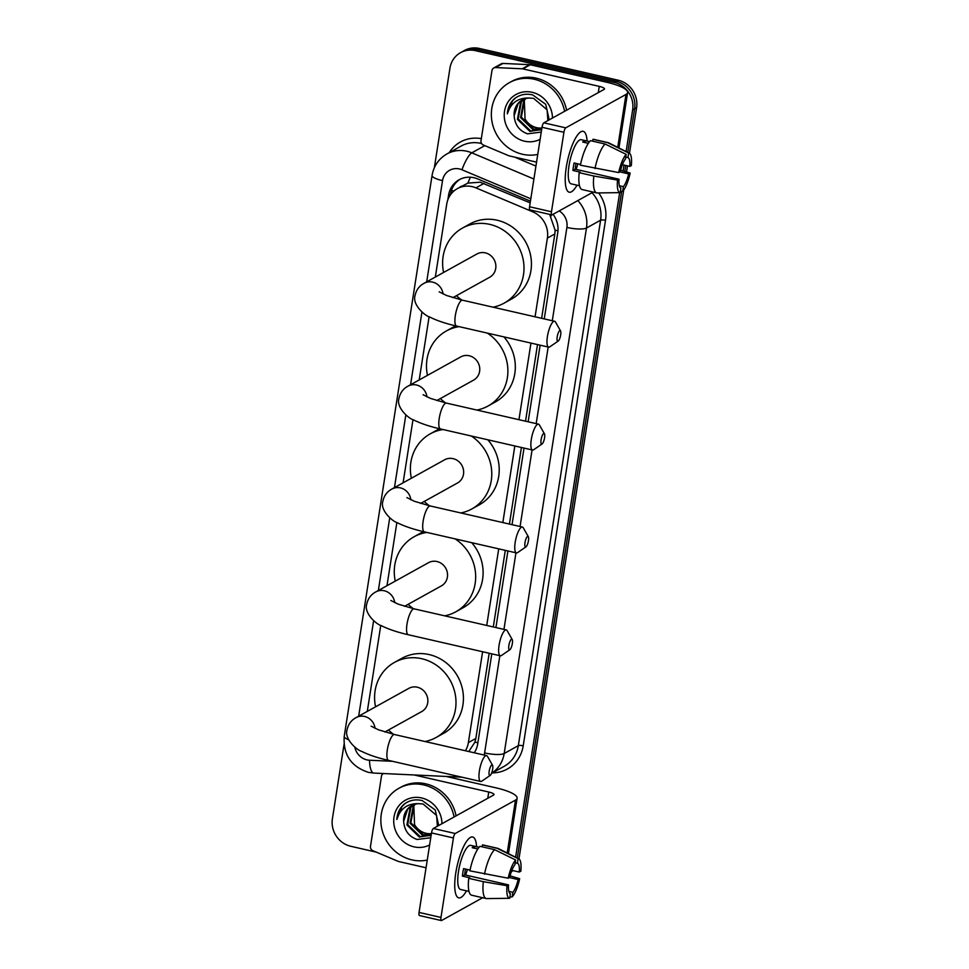 <?xml version="1.0" encoding="UTF-8"?>
<svg xmlns="http://www.w3.org/2000/svg" width="969" height="969" viewBox="0 0 969 969"><rect width="100%" height="100%" fill="white"/><g stroke="black" fill="none" stroke-linecap="round" stroke-linejoin="round"><path stroke-width="1.45" d="M530.164 202.86L480.2 182.208L467.906 183.105L457.307 188.664A23.413 21.815 -119 0 0 446.733 204.132L435.323 277.061M535.058 316.802L547.388 238.108A23.413 21.815 -119 0 0 532.732 211.811L475.936 187.865A23.413 21.815 -119 0 0 472.182 186.642A23.413 21.815 -119 0 0 457.307 188.664M541.635 318.304L554.837 233.977L555.116 230.198L549.653 214.391M468.742 751.532L474.943 742.121L475.84 738.475L489.188 653.239M493.294 626.955L505.297 550.356M509.415 524.072L521.407 447.472M525.525 421.188L537.516 344.589M465.411 750.769A23.413 21.815 -119 0 0 468.378 742.605L482.61 651.737M486.729 625.453L498.72 548.854M502.838 522.57L514.83 445.97M518.948 419.686L530.951 343.087M429.11 316.73L419.202 379.945M413 419.613L403.092 482.828M396.878 522.497L386.982 585.712M380.769 625.393L367.299 711.403M530.431 201.152L477.765 178.95A23.413 21.815 -119 0 0 474.023 177.739A23.413 21.815 -119 0 0 459.136 179.75A23.413 21.815 -119 0 0 448.574 195.217L447.848 199.82M450.44 194.866L450.561 194.115A23.413 21.815 61 0 1 460.142 179.229M434.354 167.71L449.955 68.133A23.413 21.815 61 0 1 460.517 52.677A23.413 21.815 61 0 1 475.391 50.654L614.237 82.413A23.413 21.815 61 0 1 632.636 109.921L626.107 151.552M376.238 852.114L350.802 846.288A23.413 21.815 61 0 1 332.403 818.781L344.031 744.531M624 165.069L623.079 170.944M619.675 192.637L515.605 857.214M460.517 52.677L464.478 50.473A23.413 21.815 61 0 1 479.364 48.45L618.198 80.209L616.211 81.311A23.413 21.815 61 0 1 634.61 108.831L627.791 152.399L634.61 108.831A23.413 21.815 61 0 0 616.211 81.311L477.378 49.552L616.211 81.311L614.237 82.413M462.492 51.575A23.413 21.815 61 0 1 477.378 49.552A23.413 21.815 61 0 0 462.492 51.575M625.744 165.469L624.811 171.452L625.744 165.469M621.698 191.268L517.289 858.049L621.698 191.268M544.251 318.898L557.744 232.79A23.413 21.815 -119 0 0 553.045 214.331M474.253 752.792A23.413 21.815 -119 0 0 477.705 743.877L491.804 653.845M495.922 627.561L507.913 550.961M512.032 524.677L524.023 448.066M528.141 421.794L540.133 345.182M618.198 80.209A23.413 21.815 61 0 1 636.597 107.729L629.475 153.247M627.488 165.869L626.543 171.973M623.721 189.972L519.045 858.377A23.413 21.815 61 0 1 518.96 858.897M512.855 870.574A23.413 21.815 61 0 1 511.257 871.991M537.759 154.422A39.026 36.362 61 0 1 522.473 154.253A39.026 36.362 61 0 1 491.998 121.694A39.026 36.362 61 0 1 509.415 82.631A39.026 36.362 61 0 1 534.222 79.252A39.026 36.362 61 0 1 564.6 111.314M509.415 82.631L511.402 81.529A39.026 36.362 61 0 1 536.196 78.162A39.026 36.362 61 0 1 566.586 110.212M540.121 139.306A25.448 23.704 61 0 1 524.52 141.195A25.448 23.704 61 0 1 504.522 111.302A25.448 23.704 61 0 1 532.175 92.309A25.448 23.704 61 0 1 552.475 118.048M522.545 99.807L518.233 103.417L514.151 115.711C514.842 124.807 519.299 130.839 527.548 133.831L541.247 132.087M549.205 119.853L545.729 104.313L532.732 94.926C526.01 93.315 519.953 94.538 514.551 98.596C510.13 102.557 507.72 107.644 507.332 113.833C510.711 102.956 517.991 97.687 529.195 98.026A17.636 16.437 61 0 0 522.267 99.952A17.636 16.437 61 0 0 514.151 115.711M524.156 99.068L521.383 101.672L518.209 118.908L530.661 130.948L541.114 129.834M523.744 99.238L520.595 102.108L517.422 119.344L529.873 131.384L541.659 129.495M547.885 120.592L547.097 109.812L533.604 98.366L529.195 98.026M525.876 98.511L524.532 99.928L521.358 117.164L533.81 129.204L541.719 129.095M525.44 98.632L523.744 100.364L520.571 117.6L533.023 129.64L541.695 129.289M541.901 127.981A17.636 16.437 61 0 1 536.596 127.654A17.636 16.437 61 0 1 525.041 118.945C527.717 123.657 531.424 126.636 536.172 127.884L541.853 128.247M525.041 118.945L524.326 100.182M515.738 97.724L512.516 100.824L507.332 113.833M566.284 167.274A31.226 8.697 -77.1 0 1 577.96 134.485A31.226 8.697 -77.1 0 1 587.093 141.05A31.226 8.697 -77.1 0 0 583.168 131.336A31.226 8.697 -77.1 0 0 566.284 167.274A31.226 8.697 -77.1 0 0 565.92 187.114A31.226 8.697 -77.1 0 0 576.991 185.176A31.226 8.697 -77.1 0 1 569.239 192.213A31.226 8.697 -77.1 0 1 566.284 167.274M536.547 162.126L509.222 155.876A3.9 3.634 -119 0 1 508.604 155.67L483.434 145.059A3.9 3.634 -119 0 1 480.999 140.687L491.973 70.567A3.9 3.634 -119 0 1 493.742 67.987L501.179 63.857A3.9 3.634 61 0 1 503.008 63.433L529.643 64.669A3.9 3.634 61 0 1 530.285 64.766L606.691 82.244A31.226 7.28 -171.1 0 1 627.621 92.576A31.226 7.28 -171.1 0 1 625.998 94.429L565.751 127.847A3.9 1.09 102.9 0 0 563.922 132.293L542.01 127.278A3.9 1.09 -77.1 0 1 543.827 122.833L604.075 89.414A7.8 1.817 8.9 0 0 604.486 88.954A7.8 1.817 8.9 0 0 599.254 86.374L522.848 68.884A3.9 3.634 -119 0 0 522.206 68.799L495.571 67.564A3.9 3.634 -119 0 0 493.742 67.987M530.213 209.825A3.9 1.09 -77.1 0 1 529.922 209.885A3.9 1.09 -77.1 0 1 529.558 206.76L551.482 211.775L563.922 132.293M551.482 211.775A3.9 1.09 102.9 0 0 551.846 214.9A3.9 1.09 102.9 0 0 552.136 214.839L593.161 192.08M529.558 206.76L542.01 127.278M618.682 172.567L620.208 171.719A15.613 4.348 -77.1 0 1 625.465 158.977L626.18 154.362A20.288 5.657 -77.1 0 0 618.682 172.567L580.395 165.19A25.751 7.183 -77.1 0 1 590.484 140.675L605.092 144.018L626.18 154.362M625.756 157.099L627.936 157.596A15.613 4.348 -77.1 0 1 629.814 166.389L622.364 164.694M576.01 163.398A15.613 4.348 102.9 0 0 575.622 165.529A15.613 4.348 102.9 0 0 575.198 169.187L619.034 179.217A15.613 4.348 -77.1 0 0 620.911 188.022L620.196 192.625L597.437 192.94A25.751 7.183 -77.1 0 1 597.243 192.952A25.751 7.183 -77.1 0 1 596.759 192.904A25.751 7.183 -77.1 0 1 593.827 176.031L617.519 180.064L619.034 179.217M596.759 192.904L582.151 189.561A25.751 7.183 -77.1 0 1 579.22 172.688L580.225 172.131L572.909 170.459A22.638 6.311 -77.1 0 1 573.394 166.765A22.638 6.311 -77.1 0 1 574.084 162.962L580.54 164.439M579.498 185.745L571.153 183.844A22.638 6.311 -77.1 0 1 569.009 165.76A22.638 6.311 -77.1 0 1 581.243 139.706L589.6 141.619M627.936 157.596L628.663 152.993L607.575 142.649L592.955 139.306L592.665 141.171M592.955 139.306A25.751 7.183 -77.1 0 1 593.634 139.342L608.253 142.685A25.751 7.183 -77.1 0 1 608.714 142.855L629.317 153.163A20.288 5.657 -77.1 0 1 631.34 165.554L629.814 166.389M607.575 142.649A25.751 7.183 -77.1 0 1 608.253 142.685M579.22 172.688L593.827 176.031M628.663 152.993A20.288 5.657 -77.1 0 1 629.317 153.163M619.906 171.901L628.639 173.899L630.165 173.051L620.584 170.205M630.165 173.051A20.288 5.657 -77.1 0 1 622.667 191.256L623.394 186.642L619.348 185.721M620.402 191.293L622.667 191.256M620.196 192.625A20.288 5.657 -77.1 0 1 617.519 180.064M628.639 173.899A15.613 4.348 -77.1 0 1 623.394 186.642M589.564 141.668L585.179 140.675A22.638 6.311 -77.1 0 0 582.696 142.043L588.328 143.327M595.002 168.533A25.751 7.183 -77.1 0 1 605.092 144.018M577.863 163.822A15.613 4.348 -77.1 0 1 576.071 169.393M572.909 170.459L575.198 169.187M584.888 142.54L585.179 140.675M557.199 336.837A5.463 1.526 102.9 0 0 558.205 341.064A5.463 1.526 102.9 0 0 560.676 334.911A5.463 1.526 102.9 0 0 560.53 330.877A5.463 1.526 102.9 0 0 558.798 331.786A5.463 1.526 102.9 0 0 557.199 336.837M558.205 341.064L549.847 346.817A13.263 3.694 -77.1 0 1 548.672 347.132A13.263 3.694 -77.1 0 1 547.412 336.534A13.263 3.694 -77.1 0 1 554.595 321.272A13.263 3.694 -77.1 0 1 555.503 322.059L560.53 330.877M452.886 297.665L489.733 277.219A13.263 12.367 -119 0 0 495.656 263.931A13.263 12.367 -119 0 0 485.299 252.861A13.263 12.367 -119 0 0 476.869 254.011L424.156 283.251C419.286 285.831 416.246 289.949 415.059 295.581C412.128 304.52 424.737 315.797 429.824 317.093C436.946 320.642 445.861 323.634 456.605 326.068L548.672 347.132M461.68 300.015A42.927 39.995 61 0 1 456.472 295.666M443.608 272.459A42.927 39.995 61 0 1 462.479 228.078A42.927 39.995 61 0 1 489.757 224.372A42.927 39.995 61 0 1 523.284 260.189A42.927 39.995 61 0 1 504.122 303.152A42.927 39.995 61 0 1 493.015 307.185M462.479 228.078L469.917 223.948A42.927 39.995 61 0 1 497.194 220.242A42.927 39.995 61 0 1 530.721 256.058A42.927 39.995 61 0 1 511.559 299.021L504.122 303.152M541.09 439.72A5.463 1.526 102.9 0 0 542.095 443.959A5.463 1.526 102.9 0 0 544.566 437.794A5.463 1.526 102.9 0 0 544.421 433.761A5.463 1.526 102.9 0 0 542.688 434.669A5.463 1.526 102.9 0 0 541.09 439.72M542.095 443.959L533.737 449.701A13.263 3.694 -77.1 0 1 532.562 450.028A13.263 3.694 -77.1 0 1 531.303 439.429A13.263 3.694 -77.1 0 1 538.473 424.156A13.263 3.694 -77.1 0 1 539.394 424.943L544.421 433.761M436.777 400.548L473.623 380.102A13.263 12.367 -119 0 0 479.546 366.815A13.263 12.367 -119 0 0 469.19 355.756A13.263 12.367 -119 0 0 460.759 356.895L408.046 386.134C403.177 388.726 400.136 392.833 398.949 398.477C396.018 407.416 408.615 418.681 413.715 419.989C420.825 423.526 429.751 426.517 440.483 428.952L532.562 450.028M445.57 402.898A42.927 39.995 61 0 1 440.362 398.55M427.486 375.354A42.927 39.995 61 0 1 446.37 330.962A42.927 39.995 61 0 1 459.136 326.65M446.37 330.962L453.807 326.832A42.927 39.995 61 0 1 455.684 325.863M487.346 333.106A42.927 39.995 61 0 1 488.013 406.035A42.927 39.995 61 0 1 476.905 410.069M503.904 336.897A42.927 39.995 61 0 1 495.45 401.917L488.013 406.035M524.98 542.604A5.463 1.526 102.9 0 0 525.973 546.843A5.463 1.526 102.9 0 0 528.444 540.678A5.463 1.526 102.9 0 0 528.311 536.644A5.463 1.526 102.9 0 0 526.579 537.553A5.463 1.526 102.9 0 0 524.98 542.604M525.973 546.843L517.616 552.596A13.263 3.694 -77.1 0 1 516.453 552.911A13.263 3.694 -77.1 0 1 515.193 542.313A13.263 3.694 -77.1 0 1 522.364 527.039A13.263 3.694 -77.1 0 1 523.284 527.839L528.311 536.644M420.667 503.432L457.513 482.986A13.263 12.367 -119 0 0 463.436 469.711A13.263 12.367 -119 0 0 453.08 458.64A13.263 12.367 -119 0 0 444.638 459.778L391.936 489.018C387.055 491.61 384.027 495.716 382.84 501.361C379.909 510.3 392.506 521.564 397.605 522.872C404.715 526.409 413.642 529.401 424.374 531.848L516.453 552.911M429.461 505.782A42.927 39.995 61 0 1 424.252 501.445M411.377 478.238A42.927 39.995 61 0 1 430.248 433.846A42.927 39.995 61 0 1 443.027 429.533M430.248 433.846L437.697 429.715A42.927 39.995 61 0 1 439.575 428.746M471.237 435.989A42.927 39.995 61 0 1 471.903 508.919A42.927 39.995 61 0 1 460.796 512.952M487.795 439.781A42.927 39.995 61 0 1 479.34 504.801L471.903 508.919M508.87 645.499A5.463 1.526 102.9 0 0 509.864 649.727A5.463 1.526 102.9 0 0 512.335 643.573A5.463 1.526 102.9 0 0 512.201 639.528A5.463 1.526 102.9 0 0 510.457 640.436A5.463 1.526 102.9 0 0 508.87 645.499M509.864 649.727L501.506 655.48A13.263 3.694 -77.1 0 1 500.331 655.795A13.263 3.694 -77.1 0 1 499.083 645.197A13.263 3.694 -77.1 0 1 506.254 629.923A13.263 3.694 -77.1 0 1 507.175 630.722L512.201 639.528M404.558 606.315L441.404 585.87A13.263 12.367 -119 0 0 447.327 572.594A13.263 12.367 -119 0 0 436.958 561.523A13.263 12.367 -119 0 0 428.528 562.674L375.815 591.914C370.945 594.494 367.917 598.6 366.718 604.244C363.799 613.183 376.396 624.448 381.483 625.756C388.605 629.293 397.532 632.285 408.264 634.731L500.331 655.795M413.351 608.665A42.927 39.995 61 0 1 408.143 604.329M395.267 581.121A42.927 39.995 61 0 1 414.138 536.729A42.927 39.995 61 0 1 426.905 532.429M414.138 536.729L421.576 532.611A42.927 39.995 61 0 1 423.465 531.63M455.115 538.873A42.927 39.995 61 0 1 455.793 611.814A42.927 39.995 61 0 1 444.686 615.836M471.685 542.664A42.927 39.995 61 0 1 463.23 607.684L455.793 611.814M489.188 771.179A5.463 1.526 102.9 0 0 490.181 775.406A5.463 1.526 102.9 0 0 492.652 769.253A5.463 1.526 102.9 0 0 492.518 765.219A5.463 1.526 102.9 0 0 490.786 766.128A5.463 1.526 102.9 0 0 489.188 771.179M490.181 775.406L481.823 781.159A13.263 3.694 -77.1 0 1 480.66 781.474A13.263 3.694 -77.1 0 1 479.401 770.876A13.263 3.694 -77.1 0 1 486.571 755.602A13.263 3.694 -77.1 0 1 487.492 756.401L492.518 765.219M384.875 731.995L421.721 711.561A13.263 12.367 -119 0 0 427.644 698.274A13.263 12.367 -119 0 0 417.288 687.203A13.263 12.367 -119 0 0 408.845 688.353L356.144 717.593C351.262 720.173 348.234 724.291 347.047 729.923C344.116 738.862 356.713 750.127 361.8 751.435C368.923 754.984 377.849 757.964 388.581 760.411L480.66 781.474M393.668 734.345A42.927 39.995 61 0 1 388.46 730.008M375.584 706.801A42.927 39.995 61 0 1 394.456 662.421A42.927 39.995 61 0 1 421.745 658.714A42.927 39.995 61 0 1 455.273 694.519A42.927 39.995 61 0 1 436.111 737.494A42.927 39.995 61 0 1 425.003 741.515M394.456 662.421L401.905 658.29A42.927 39.995 61 0 1 429.182 654.584A42.927 39.995 61 0 1 462.71 690.4A42.927 39.995 61 0 1 443.548 733.363L436.111 737.494M455.781 872.936A31.226 8.697 -77.1 0 1 467.458 840.147A31.226 8.697 -77.1 0 1 476.591 846.7A31.226 8.697 -77.1 0 0 472.654 836.998A31.226 8.697 -77.1 0 0 455.781 872.936A31.226 8.697 -77.1 0 0 455.418 892.764A31.226 8.697 -77.1 0 0 466.489 890.826A31.226 8.697 -77.1 0 1 458.737 897.863A31.226 8.697 -77.1 0 1 455.781 872.936M426.045 867.776L398.719 861.526A3.9 3.634 -119 0 1 398.102 861.332L372.932 850.721A3.9 3.634 -119 0 1 370.497 846.337L381.471 776.217A3.9 3.634 -119 0 1 383.239 773.637L383.421 773.541A3.9 3.634 -119 0 0 383.239 773.637M446.176 776.46L496.189 787.894A31.226 7.28 -171.1 0 1 517.119 798.226A31.226 7.28 -171.1 0 1 515.496 800.091L455.248 833.51A3.9 1.09 102.9 0 0 453.419 837.943L431.508 832.928A3.9 1.09 -77.1 0 1 433.325 828.495L493.572 795.064A7.8 1.817 8.9 0 0 493.984 794.604A7.8 1.817 8.9 0 0 488.751 792.024L414.199 774.97M419.71 915.475A3.9 1.09 -77.1 0 1 419.42 915.535A3.9 1.09 -77.1 0 1 419.056 912.423L440.98 917.437L453.419 837.943M440.98 917.437A3.9 1.09 102.9 0 0 441.343 920.55A3.9 1.09 102.9 0 0 441.634 920.489L482.659 897.73M419.056 912.423L431.508 832.928M508.18 878.217L509.706 877.381A15.613 4.348 -77.1 0 1 514.963 864.627L515.678 860.012A20.288 5.657 -77.1 0 0 508.18 878.217L469.892 870.84A25.751 7.183 -77.1 0 1 479.982 846.325L494.59 849.668L515.678 860.012M515.254 862.749L517.434 863.258A15.613 4.348 -77.1 0 1 519.311 872.052L511.862 870.344M465.508 869.048A15.613 4.348 102.9 0 0 465.12 871.179A15.613 4.348 102.9 0 0 464.696 874.85L508.531 884.879A15.613 4.348 -77.1 0 0 510.409 893.672L509.694 898.287L486.935 898.59A25.751 7.183 -77.1 0 1 486.741 898.602A25.751 7.183 -77.1 0 1 486.256 898.554A25.751 7.183 -77.1 0 1 483.325 881.681L507.017 885.727L508.531 884.879M486.256 898.554L471.649 895.211A25.751 7.183 -77.1 0 1 468.717 878.338L469.723 877.781L462.407 876.109A22.638 6.311 -77.1 0 1 462.891 872.415A22.638 6.311 -77.1 0 1 463.582 868.612L470.038 870.089M468.996 891.407L460.65 889.494A22.638 6.311 -77.1 0 1 458.507 871.422A22.638 6.311 -77.1 0 1 470.74 845.368L479.098 847.269M517.434 863.258L518.161 858.643L497.073 848.299L482.453 844.956L482.162 846.833M482.453 844.956A25.751 7.183 -77.1 0 1 483.131 844.992L497.751 848.335A25.751 7.183 -77.1 0 1 498.211 848.505L518.815 858.813A20.288 5.657 -77.1 0 1 520.837 871.204L519.311 872.052M497.073 848.299A25.751 7.183 -77.1 0 1 497.751 848.335M468.717 878.338L483.325 881.681M518.161 858.643A20.288 5.657 -77.1 0 1 518.815 858.813M509.403 877.551L518.136 879.549L519.663 878.701L510.082 875.855M519.663 878.701A20.288 5.657 -77.1 0 1 512.165 896.906L512.892 892.292L508.846 891.371M509.9 896.943L512.165 896.906M509.694 898.287A20.288 5.657 -77.1 0 1 507.017 885.727M518.136 879.549A15.613 4.348 -77.1 0 1 512.892 892.292M479.061 847.33L474.677 846.325A22.638 6.311 -77.1 0 0 472.194 847.693L477.826 848.989M484.5 874.183A25.751 7.183 -77.1 0 1 494.59 849.668M467.361 869.472A15.613 4.348 -77.1 0 1 465.568 875.043M462.407 876.109L464.696 874.85M474.386 848.202L474.677 846.325M427.256 860.084A39.026 36.362 61 0 1 411.97 859.903A39.026 36.362 61 0 1 381.495 827.344A39.026 36.362 61 0 1 398.913 788.281A39.026 36.362 61 0 1 423.719 784.914A39.026 36.362 61 0 1 454.098 816.976M398.913 788.281L400.9 787.179A39.026 36.362 61 0 1 425.694 783.812A39.026 36.362 61 0 1 456.084 815.874M429.618 844.956A25.448 23.704 61 0 1 414.017 846.858A25.448 23.704 61 0 1 394.02 816.952A25.448 23.704 61 0 1 421.672 797.959A25.448 23.704 61 0 1 441.973 823.698M412.043 805.457L407.731 809.067L403.649 821.361C404.339 830.457 408.797 836.501 417.045 839.481L430.745 837.749M438.703 825.515L435.226 809.963L422.23 800.576C415.507 798.965 409.451 800.188 404.049 804.246C399.628 808.219 397.217 813.294 396.83 819.483C400.209 808.606 407.489 803.337 418.693 803.676A17.636 16.437 61 0 0 411.764 805.602A17.636 16.437 61 0 0 403.649 821.361M413.654 804.718L410.88 807.322L407.707 824.558L420.158 836.598L430.611 835.484M413.242 804.888L410.093 807.758L406.919 824.994L419.371 837.034L431.157 835.145M437.382 826.242L436.595 815.474L423.102 804.016L418.693 803.676M415.374 804.173L414.029 805.578L410.856 822.814L423.308 834.854L431.217 834.757M414.938 804.282L413.242 806.014L410.069 823.25L422.52 835.29L431.193 834.951M431.399 833.631A17.636 16.437 61 0 1 426.094 833.304A17.636 16.437 61 0 1 414.538 824.607C417.215 829.307 420.921 832.286 425.67 833.546L431.35 833.897M414.538 824.607L413.824 805.833M405.236 803.386L402.014 806.487L396.83 819.483M483.991 183.383L475.936 187.865M453.843 191.087A23.413 5.451 -171.1 0 1 451.457 190.396M461.874 186.133A7.8 7.268 -119 0 0 459.258 187.586M557.962 230.767A23.413 5.451 -171.1 0 1 555.116 230.198M550.901 216.232A23.413 5.475 -67.1 0 1 551.494 214.815M477.887 742.702A23.413 5.451 -171.1 0 1 474.943 742.121M467.906 183.105A23.413 5.475 -67.1 0 1 470.401 177.218M534.379 210.903L532.732 211.811M554.837 233.977L547.388 238.108M475.84 738.475L468.378 742.605M450.561 194.115L448.574 195.217M530.806 198.79L461.995 169.781A15.613 14.547 -119 0 0 459.5 168.969A15.613 14.547 -119 0 0 442.53 180.622L426.687 281.846M442.53 180.622A15.613 3.634 8.9 0 1 432.065 175.462C433.749 165.929 438.715 158.746 446.963 153.914A31.226 29.082 61 0 1 466.804 151.225A31.226 29.082 61 0 1 471.806 152.836L484.791 145.641M354.811 747.075A15.613 14.547 -119 0 0 366.96 759.89A15.613 14.547 -119 0 0 369.528 760.241L392.518 761.307M432.065 175.462L344.225 736.379C343.026 754.669 351.105 766.661 368.438 772.354L373.768 773.08A15.613 4.918 -87.3 0 1 369.528 760.241M449.228 152.666A35.126 32.728 61 0 1 481.314 138.652M481.629 143.557A31.226 29.082 -119 0 0 480.939 143.388A31.226 29.082 -119 0 0 461.087 146.077L446.963 153.914M598.672 192.928A35.126 32.728 61 0 1 605.504 220.338L523.212 745.815A35.126 32.728 61 0 1 492.361 772.874M632.636 109.921L636.597 107.729M475.391 50.654L479.364 48.45M577.839 200.583A31.226 29.082 61 0 1 586.475 228.03L600.61 220.181A31.226 29.082 -119 0 0 591.974 192.746M461.995 169.781A15.613 3.658 -67.1 0 1 471.806 152.836L533.907 179.023M535.93 166.074L514.709 157.135M552.294 320.739L566.901 227.436A15.613 3.634 8.9 0 0 586.475 228.03L504.183 753.507L518.318 745.67L600.61 220.181A3.9 0.908 -171.1 0 1 605.504 220.338M484.125 755.045A15.613 14.547 -119 0 0 484.609 752.925A15.613 3.634 8.9 0 0 504.183 753.507A31.226 29.082 61 0 1 491.562 773.262M491.525 773.335L504.231 766.285A31.226 29.082 -119 0 0 518.318 745.67A3.9 0.908 -171.1 0 1 523.212 745.815M421.951 312.018L410.565 384.729M405.841 414.902L394.456 487.625M389.732 517.797L378.346 590.509M373.622 620.681L358.663 716.188M484.609 752.925L499.847 655.686M503.953 629.402L515.956 552.79M520.074 526.518L532.066 449.907M536.184 423.623L548.175 347.023M566.901 227.436A15.613 14.547 -119 0 0 559.174 210.939M344.225 736.379A15.613 3.634 8.9 0 0 348.61 739.735M621.044 207.027A7.8 1.817 8.9 0 0 621.117 206.845L541.38 716.043A7.8 1.817 -171.1 0 1 541.308 716.224M617.713 147.349L625.998 94.429M598.273 92.636L599.254 86.374M530.285 64.766L522.848 68.884M543.827 122.833L565.751 127.847M522.206 68.799L529.643 64.669M503.008 63.433L495.571 67.564M443.075 294.043A13.263 12.367 -119 0 0 432.586 282.1A13.263 12.367 -119 0 0 424.156 283.251M439.175 291.826L446.564 295.497L462.516 300.196A13.263 3.694 102.9 0 0 455.345 315.47A13.263 3.694 102.9 0 0 456.605 326.068M426.966 396.927A13.263 12.367 -119 0 0 416.476 384.996A13.263 12.367 -119 0 0 408.046 386.134M423.065 394.71L430.442 398.392L446.406 403.092A13.263 3.694 102.9 0 0 439.236 418.366A13.263 3.694 102.9 0 0 440.483 428.952M410.856 499.81A13.263 12.367 -119 0 0 400.367 487.879A13.263 12.367 -119 0 0 391.936 489.018M406.956 497.606L414.332 501.276L430.297 505.975A13.263 3.694 102.9 0 0 423.126 521.249A13.263 3.694 102.9 0 0 424.374 531.848M394.746 602.694A13.263 12.367 -119 0 0 384.257 590.763A13.263 12.367 -119 0 0 375.815 591.914M390.846 600.489L398.223 604.159L414.187 608.859A13.263 3.694 102.9 0 0 407.004 624.133A13.263 3.694 102.9 0 0 408.264 634.731M375.064 728.385A13.263 12.367 -119 0 0 364.574 716.442A13.263 12.367 -119 0 0 356.144 717.593M371.163 726.169L378.54 729.839L394.504 734.538A13.263 3.694 102.9 0 0 387.334 749.812A13.263 3.694 102.9 0 0 388.581 760.411M507.211 853.011L515.496 800.091M487.77 798.299L488.751 792.024M433.325 828.495L455.248 833.51M373.768 773.08L461.898 777.186M541.38 716.043L541.09 717.641M621.335 205.222L621.117 206.845M618.949 147.966L627.621 92.576M529.922 209.885L551.846 214.9M612.553 192.734L597.243 192.952M462.516 300.196L554.595 321.272M446.406 403.092L538.473 424.156M430.297 505.975L522.364 527.039M414.187 608.859L506.254 629.923M394.504 734.538L486.571 755.602M508.446 853.628L517.119 798.226M419.42 915.535L441.343 920.55M502.051 898.396L486.741 898.602"/></g></svg>
